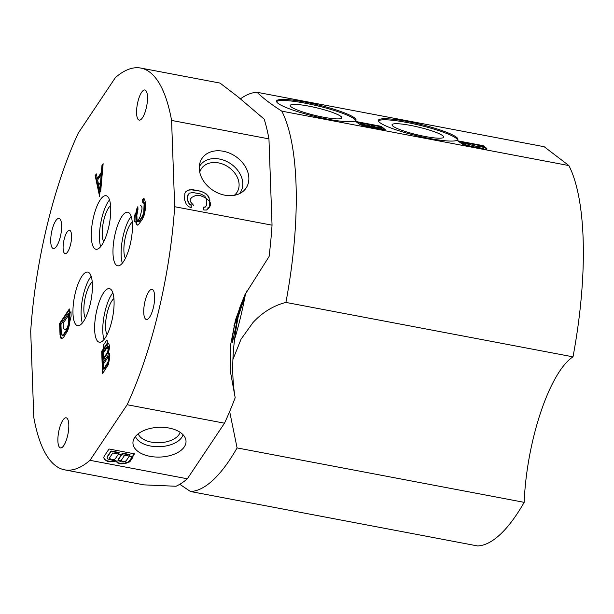 <?xml version="1.0" encoding="UTF-8"?>
<svg xmlns="http://www.w3.org/2000/svg" width="614" height="614" viewBox="0 0 614 614"><rect width="100%" height="100%" fill="white"/><g stroke="black" fill="none" stroke-linecap="round" stroke-linejoin="round"><path stroke-width="0.92" d="M246.651 291.059L238.255 316.54C232.13 347.493 231.102 374.563 235.185 397.749A204.47 63.511 -79.3 0 1 224.501 423.192L187.347 478.782A204.47 63.511 -79.3 0 1 176.018 486.257L143.899 484.868L64.608 469.84A204.47 63.511 -79.3 0 0 89.982 460.323L127.144 404.733A204.47 63.511 -79.3 0 0 174.683 206.718L272.04 225.169L268.947 138.879A204.47 63.511 -79.3 0 0 264.158 119.116L237.779 96.644L220.035 83.082M235.185 397.749L230.227 370.58L230.634 344.815L235.492 319.863L244.733 295.058L269.093 256.514A204.47 63.511 -79.3 0 0 272.04 225.169M237.702 317.73L242.96 299.663L239.974 307.031L234.732 324.092L232.399 337.301L232.399 342.719L237.702 317.73M153.377 307.606A15.319 4.758 -79.3 0 0 152.049 289.363A15.319 4.758 -79.3 0 0 145.019 301.228A15.319 4.758 -79.3 0 0 146.347 319.472A15.319 4.758 -79.3 0 0 153.377 307.606M64.608 469.84A204.47 63.511 -79.3 0 1 33.801 417.474L30.7 331.184A204.47 63.511 -79.3 0 1 78.239 133.161L115.401 77.571A204.47 63.511 -79.3 0 1 140.775 68.062A204.47 63.511 -79.3 0 1 171.582 120.428L174.683 206.718M146.224 108.233A15.319 4.758 -79.3 0 0 144.896 89.989A15.319 4.758 -79.3 0 0 137.858 101.855A15.319 4.758 -79.3 0 0 139.186 120.098A15.319 4.758 -79.3 0 0 146.224 108.233M60.364 236.666A15.319 4.758 -79.3 0 0 59.036 218.43A15.319 4.758 -79.3 0 0 52.006 230.288A15.319 4.758 -79.3 0 0 53.334 248.532A15.319 4.758 -79.3 0 0 60.364 236.666M67.525 436.047A15.319 4.758 -79.3 0 0 66.197 417.804A15.319 4.758 -79.3 0 0 59.159 429.662A15.319 4.758 -79.3 0 0 60.487 447.905A15.319 4.758 -79.3 0 0 67.525 436.047M93.581 216.811A27.262 8.466 100.7 0 1 106.099 195.697A27.262 8.466 100.7 0 1 108.463 228.155A27.262 8.466 100.7 0 1 95.945 249.269A27.262 8.466 100.7 0 1 93.581 216.811M115.263 233.343A27.262 8.466 100.7 0 1 127.781 212.229A27.262 8.466 100.7 0 1 130.145 244.694A27.262 8.466 100.7 0 1 117.627 265.801A27.262 8.466 100.7 0 1 115.263 233.343M96.92 309.74A27.262 8.466 100.7 0 1 109.438 288.634A27.262 8.466 100.7 0 1 111.802 321.091A27.262 8.466 100.7 0 1 99.284 342.205A27.262 8.466 100.7 0 1 96.92 309.74M75.238 293.208A27.262 8.466 100.7 0 1 87.756 272.094A27.262 8.466 100.7 0 1 90.12 304.559A27.262 8.466 100.7 0 1 77.602 325.666A27.262 8.466 100.7 0 1 75.238 293.208M70.587 244.464A11.889 3.692 -79.3 0 0 69.559 230.311A11.889 3.692 -79.3 0 0 64.102 239.521A11.889 3.692 -79.3 0 0 65.13 253.674A11.889 3.692 -79.3 0 0 70.587 244.464M142.625 199.558L142.724 202.382L143.361 201.922L144.098 204.285L143.745 212.728L142.348 216.305L139.255 220.94L137.751 221.692L137.014 219.336L136.868 215.107L137.973 209.489L137.866 206.672L136.853 208.683L135.748 214.301L136.07 223.227L136.546 224.494L137.444 225.131L138.303 224.839L142.456 219.121L144.259 214.931L145.364 209.32L145.341 202.428L144.566 199.128L143.676 198.483L142.625 199.558L143.131 199.657L143.215 202.021M99.13 193.233L100.734 190.831L103.137 163.708L101.932 165.504L101.341 172.404L97.327 178.398L96.321 173.892L95.124 175.696L99.13 193.233M69.735 320.232L69.328 308.957L59.612 323.486L60.018 334.768L60.794 338.068L61.684 338.713L63.595 337.339L67.709 330.685L69.267 325.389L69.735 320.232M108.371 352.897L109.292 348.982L109.376 345.321L108.448 343.172L107.588 342.942L101.701 351.239L102.507 373.796L108.363 364.539L109.806 357.317L109.469 353.779L108.371 352.897L108.931 352.981M99.859 190.133L97.595 180.002L101.203 174.606L99.859 190.133L100.374 190.225L101.717 174.698L101.203 174.606M68.192 313.631L68.354 324.276L66.596 329.879L63.495 334.515L61.999 335.275L61.262 332.911L60.955 324.453L68.192 313.631L68.699 313.723L68.998 322.189L68.499 326.402L67.103 329.979L64.002 334.615L63.158 335.382L61.999 335.275M103.022 352.306L107.488 346.127L108.218 348.575L107.696 351.883L103.259 359.021L103.022 352.306M108.525 357.218L108.056 361.961L103.62 369.106L103.359 361.907L107.834 355.721L109.031 357.31L109.085 358.753L107.972 363.45L104.127 369.198L103.62 369.106M89.982 460.323L187.347 478.782M171.582 120.428L268.947 138.879M127.144 404.733L224.501 423.192M168.942 428.027A26.555 14.889 177.9 0 0 133.146 440.982A26.555 14.889 177.9 0 0 150.023 456.332A26.555 14.889 177.9 0 0 176.287 453.301A26.555 14.889 177.9 0 0 185.666 439.094A26.555 14.889 177.9 0 0 168.942 428.027M115.762 460.838L117.458 462.872L121.05 463.892L125.647 463.401L128.08 462.495L129.638 461.083L134.497 453.815L109.031 448.995L104.173 456.256L103.705 457.875L106.084 460.715L110.213 461.835L114.818 461.344L115.747 460.393L117.443 462.419L118.863 463.025L122.861 463.447L125.632 462.948L128.065 462.043L129.623 460.63L134.213 453.761M130.03 455.02L126.185 460.769L123.544 461.974L120.636 461.766L118.533 460.346L118.602 459.333L122.447 453.577L130.03 455.02L130.014 454.567L122.432 453.132L118.586 458.881L118.533 460.346M110.888 459.917L107.841 458.996L107.158 458.19L107.227 457.177L111.073 451.42L119.193 452.963L115.348 458.719L114.204 459.525L110.888 459.917M135.448 436.454A24.222 13.585 177.9 0 0 150.53 446.025A24.222 13.585 -2.1 0 0 183.049 434.743M180.117 432.302A21.375 11.988 -2.1 0 1 151.458 442.149A21.375 11.988 177.9 0 1 138.196 433.806M115.9 461.551L115.885 461.099M114.818 461.344L115.747 460.393M112.04 461.843L112.024 461.39L114.795 460.891M110.213 461.835L110.198 461.383L112.024 461.39M107.504 461.321L107.488 460.868L110.198 461.383M106.084 460.715L106.068 460.262L107.488 460.868M104.526 459.395L106.068 460.262M103.789 457.599L104.503 458.942M129.638 461.083L129.623 460.63M128.08 462.495L128.065 462.043M125.647 463.401L125.632 462.948M122.877 463.892L122.861 463.447M121.05 463.892L121.035 463.44M118.878 463.478L118.863 463.025M117.458 462.872L117.443 462.419M107.158 458.19L107.204 456.724L111.05 450.975L119.177 452.51L119.193 452.963M122.447 453.577L122.432 453.132M118.602 459.333L118.586 458.881M111.073 451.42L111.05 450.975M107.227 457.177L107.204 456.724M223.266 151.251A26.555 20.377 33.8 0 0 199.826 163.263A26.555 20.377 33.8 0 0 224.847 195.191A26.555 20.377 33.8 0 0 242.522 191.806A26.555 20.377 33.8 0 0 246.552 168.911A26.555 20.377 33.8 0 0 223.266 151.251M191.284 207.616L191.184 204.8L189.542 204.017L187.8 200.425L187.646 196.196L189.158 193.21L192.896 192.52L201.024 194.062L204.861 196.188L206.611 199.788L206.757 204.017L206.289 205.797L205.253 206.995L203.641 207.164L203.748 209.98L206.434 210.026L208.537 208.553L209.551 206.88L209.858 200.402L208.085 195.866L205.843 193.579L200.924 191.238L192.796 189.703L187.968 190.186L185.873 191.652L184.852 193.333L184.553 199.803L186.326 204.347L188.559 206.634L191.284 207.616M239.429 193.686A24.222 18.589 -146.2 0 0 239.729 173.348A24.222 18.589 -146.2 0 0 219.428 159.026A24.222 18.589 33.8 0 0 199.266 166.847M199.727 172.219A21.375 16.401 33.8 0 1 201.369 168.704A21.375 16.401 33.8 0 1 218.5 162.902A21.375 16.401 -146.2 0 1 236.904 192.466A21.375 16.401 -146.2 0 1 234.287 195.321M191.077 207.54L190.992 205.091L189.35 204.308L187.608 200.717L187.454 196.488L188.122 194.415M187.968 190.186L185.704 191.921M190.102 189.657L187.777 190.478M192.796 189.703L189.91 189.949M200.924 191.238L192.604 189.995M203.648 192.228L200.724 191.53M205.843 193.579L203.449 192.512M208.085 195.866L205.652 193.863M209.236 197.954L207.885 196.158M209.858 200.402L209.036 198.245M210.011 204.631L209.666 200.694M209.551 206.88L209.819 204.922M208.507 208.576L209.359 207.171M205.253 206.995L203.656 207.432M206.289 205.797L205.061 207.286M100.673 246.613A27.262 8.466 100.7 0 1 101.732 218.354A27.262 8.466 100.7 0 1 109.522 199.903M110.589 205.583A19.518 6.063 -79.3 0 0 103.843 219.966A19.518 6.063 -79.3 0 0 103.743 241.709M122.347 263.145A27.262 8.466 100.7 0 1 123.406 234.886A27.262 8.466 100.7 0 1 131.204 216.435M132.271 222.122A19.518 6.063 -79.3 0 0 125.525 236.497A19.518 6.063 -79.3 0 0 125.425 258.241M104.004 339.542A27.262 8.466 100.7 0 1 105.063 311.283A27.262 8.466 100.7 0 1 112.861 292.832M113.928 298.519A19.518 6.063 -79.3 0 0 107.181 312.894A19.518 6.063 -79.3 0 0 107.082 334.645M82.33 323.01A27.262 8.466 100.7 0 1 83.389 294.751A27.262 8.466 100.7 0 1 91.179 276.3M92.246 281.987A19.518 6.063 -79.3 0 0 85.499 296.362A19.518 6.063 -79.3 0 0 85.4 318.106M144.029 198.736L143.131 199.657M136.546 224.494L137.697 225.046M136.07 223.227L137.06 224.586M135.778 221.186L136.285 221.286L136.577 223.327M135.625 216.957L136.131 217.057L136.285 221.286M135.748 214.301L136.254 214.393L136.131 217.057M136.093 211.799L136.6 211.899L136.254 214.393M136.853 208.683L137.359 208.783L136.6 211.899M137.904 207.701L137.359 208.783M137.751 221.692L138.411 221.708M139.255 220.94L139.762 221.04L138.917 221.807M142.348 216.305L142.862 216.404L139.762 221.04M143.162 214.601L143.668 214.693L142.862 216.404M143.745 212.728L144.259 212.828L143.668 214.693M144.113 210.702L144.62 210.802L144.259 212.828M144.252 208.514L144.758 208.607L144.62 210.802M144.098 204.285L144.605 204.378L144.758 208.607M143.822 202.712L144.336 202.812L144.605 204.378M143.361 201.922L144.336 202.812M96.467 174.537L95.63 175.788L99.491 192.689M103.045 164.698L102.446 165.603L101.847 172.503L97.841 178.497L97.327 178.398M69.359 309.771L60.126 323.586L60.525 334.86L60.817 336.902L61.937 338.621M108.064 343.072L102.208 351.338L102.991 373.082M107.488 346.127L108.432 346.58L108.686 347.716L108.202 351.983L103.766 359.121L103.259 359.021M107.834 355.721L108.778 356.174L109.031 357.31M95.124 175.696L95.63 175.788M101.341 172.404L101.847 172.503M101.932 165.504L102.446 165.603M60.794 338.068L61.3 338.161M60.31 336.802L60.817 336.902M60.018 334.768L60.525 334.86M59.612 323.486L60.126 323.586M68.492 322.089L68.998 322.189M62.651 335.282L63.158 335.382M63.495 334.515L64.002 334.615M66.596 329.879L67.103 329.979M67.402 328.175L67.916 328.267M67.993 326.303L68.499 326.402M68.354 324.276L68.86 324.376M101.701 351.239L102.208 351.338M106.56 343.978L107.066 344.07M107.105 353.273L107.611 353.372M107.696 351.883L108.202 351.983M108.064 350.318L108.571 350.417M108.218 348.575L108.724 348.675M108.179 347.616L108.686 347.716M107.926 346.48L108.432 346.58M108.578 358.653L109.085 358.753M108.271 356.082L108.778 356.174M107.465 363.35L107.972 363.45M108.056 361.961L108.563 362.06M108.425 360.395L108.931 360.495M234.103 340.916A139.969 43.479 100.7 0 0 240.596 316.985A139.969 43.479 -79.3 0 0 245.516 293.776M179.795 484.292L190.486 491.515A202.835 63.004 100.7 0 0 237.088 447.921L229.659 411.534M232.952 359.359L241.079 339.151L253.014 322.503C262.562 312.265 273.529 305.572 285.917 302.418A202.835 63.004 -79.3 0 0 281.811 111.149C271.242 104.426 262.999 98.14 257.074 92.292A202.835 63.004 -79.3 0 0 240.419 98.862M285.917 302.418L573.008 356.841A202.835 63.004 100.7 0 0 568.902 165.573L544.165 146.715L257.074 92.292M568.902 165.573L281.811 111.149M573.008 356.841A109.046 33.87 -79.3 0 0 524.179 502.344A202.835 63.004 100.7 0 1 477.585 545.938L190.486 491.515M524.179 502.344L237.088 447.921M278.096 103.359A40.892 5.971 13.5 0 0 321.237 117.857A40.892 5.971 13.5 0 0 356.051 120.152A40.892 5.971 13.5 0 0 354.478 117.842A40.892 5.971 13.5 0 0 311.344 103.352A40.892 5.971 13.5 0 0 276.523 101.057A40.892 5.971 13.5 0 0 278.096 103.359M379.936 122.67A40.892 5.971 13.5 0 0 423.077 137.16A40.892 5.971 13.5 0 0 457.89 139.455A40.892 5.971 13.5 0 0 456.317 137.145A40.892 5.971 13.5 0 0 413.184 122.654A40.892 5.971 13.5 0 0 378.362 120.359A40.892 5.971 13.5 0 0 379.936 122.67M373.657 127.643L381.087 129.585L385.262 129.669L381.309 126.338L355.851 121.511L359.566 124.35L363.127 125.824L370.25 127.528L373.657 127.643M486.871 148.481L483.149 145.648L457.691 140.821L462.726 144.351L469.695 146.562L485.091 149.302L486.641 149.24L486.871 148.481L486.749 149.01L483.026 146.17L480.854 145.756L483.617 147.867L483.08 148.388L471.629 146.485L465.826 144.85L461.874 142.141L480.831 145.741M378.991 126.43L381.931 128.679L379.613 128.771L374.348 127.244L371.401 124.995L378.991 126.43M368.776 126.722L363.979 125.54L360.027 122.838L368.154 124.381L371.102 126.622L368.776 126.722L368.653 127.228M355.759 120.636A40.892 5.971 13.5 0 0 354.224 118.893A40.892 5.971 -166.5 0 0 312.879 104.787A40.892 5.971 -166.5 0 0 276.561 101.617M291.236 106.951A26.555 3.876 13.5 0 0 318.843 116.276A26.555 3.876 13.5 0 0 341.814 117.965A26.555 3.876 13.5 0 0 340.831 116.353A26.555 3.876 -166.5 0 0 312.419 106.859A26.555 3.876 -166.5 0 0 290.199 105.577A26.555 3.876 -166.5 0 0 291.236 106.951M457.607 139.938A40.892 5.971 13.5 0 0 456.072 138.196A40.892 5.971 -166.5 0 0 414.719 124.097A40.892 5.971 -166.5 0 0 378.401 120.927M393.083 126.254A26.555 3.876 13.5 0 0 420.69 135.579A26.555 3.876 13.5 0 0 443.653 137.267A26.555 3.876 13.5 0 0 442.679 135.656A26.555 3.876 -166.5 0 0 414.266 126.162A26.555 3.876 -166.5 0 0 392.039 124.88A26.555 3.876 -166.5 0 0 393.083 126.254M381.309 126.338L381.187 126.868L379.015 126.453M371.401 125.01L368.177 124.396M363.665 125.977L359.904 123.36L360.027 122.838L356.803 122.24M385.032 129.178L384.901 129.7L381.187 126.868M375.039 128.134L371.278 125.517L371.401 124.995M381.931 128.679L381.731 129.454L379.744 129.331M371.102 126.622L370.894 127.405L368.907 127.275M466.978 145.84L464.537 144.797L461.743 142.671L461.874 142.141L458.65 141.55M483.702 148.235L482.957 148.91L479.971 148.596M374.348 127.244L374.225 127.766M375.354 127.697L375.238 128.196M376.75 128.142L376.643 128.602M378.531 128.564L378.416 129.055M379.613 128.771L379.49 129.285M381.087 128.963L380.956 129.485M381.854 128.932L381.731 129.454M367.157 126.407L367.042 126.898M370.25 126.906L370.127 127.436M371.025 126.875L370.894 127.405M362.974 125.087L362.851 125.609M363.979 125.54L363.864 126.039M365.376 125.985L365.261 126.446M483.149 145.648L483.026 146.17M464.66 144.275L464.537 144.797M465.826 144.85L465.696 145.372M467.369 145.411L467.246 145.917M469.303 145.955L469.196 146.431M471.629 146.485L471.514 146.961M479.757 148.02L479.634 148.534M481.767 148.312L481.637 148.841M483.08 148.388L482.957 148.91M238.255 316.54L233.934 325.811M482.642 145.549L462.273 141.688L466.203 143.714L475.804 146.17L483.18 146.93L484.131 146.685L482.642 145.549M380.803 126.246L360.433 122.386L363.035 124.366L372.268 126.545L383.405 128.226L380.803 126.246M372.314 124.634L374.916 126.622M96.498 181.951L99.575 196.365L101.356 174.691M100.596 182.158L97.687 186.518M70.963 311.666L63.188 323.286L63.349 327.799L64.079 329.089L65.46 329.403L67.44 327.623L69.344 323.593L71.124 316.172L70.963 311.666M103.382 345.168L104.027 363.212L107.427 358.123L108.294 353.664L108.125 349.151L107.051 347.601L107.32 340.854L106.782 340.079L103.382 345.168M103.651 352.682L107.051 347.601M135.31 213.02L134.136 218.338L134.22 220.595L134.95 221.884L136.323 222.199L138.311 220.426L140.207 216.389L141.987 208.975L141.911 206.718L140.491 205.268M207.371 208.146L209.029 207.34L210.648 205.406L210.564 203.15L208.783 200.571L205.306 197.677L200.179 195.582L195.129 195.743L191.814 197.355L190.194 199.289L190.279 201.546L193.794 205.575M133.161 456.839L112.792 452.978L109.392 458.067L111.817 460.162L116.913 461.129L121.273 460.316L122.485 461.367L127.582 462.334L129.761 461.928L133.161 456.839M124.673 455.235L121.273 460.316M220.065 83.09L140.775 68.062"/></g></svg>
